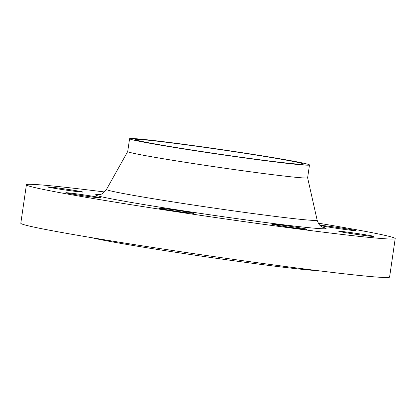 <?xml version="1.0" encoding="UTF-8"?>
<svg xmlns="http://www.w3.org/2000/svg" width="416" height="416" viewBox="0 0 416 416"><rect width="100%" height="100%" fill="white"/><g stroke="black" fill="none" stroke-linecap="round" stroke-linejoin="round"><path stroke-width="0.62" d="M342.254 228.16A17.826 0.489 8.3 0 0 320.549 225.477A17.826 0.489 8.3 0 0 334.116 227.937A17.826 0.489 8.3 0 0 355.82 230.62A17.826 0.489 8.3 0 0 342.254 228.16M360.495 233.99A17.826 0.489 8.3 0 0 338.785 231.301A17.826 0.489 8.3 0 0 352.357 233.761A17.826 0.489 8.3 0 0 374.062 236.449A17.826 0.489 8.3 0 0 360.495 233.99M293.431 226.814A17.826 0.489 8.3 0 0 271.726 224.13A17.826 0.489 8.3 0 0 285.293 226.59A17.826 0.489 8.3 0 0 307.003 229.273A17.826 0.489 8.3 0 0 293.431 226.814M180.352 210.839A17.826 0.489 8.3 0 0 158.647 208.156A17.826 0.489 8.3 0 0 172.214 210.616A17.826 0.489 8.3 0 0 193.924 213.304A17.826 0.489 8.3 0 0 180.352 210.839M87.495 195.426A17.826 0.489 8.3 0 0 65.79 192.743A17.826 0.489 8.3 0 0 79.357 195.203A17.826 0.489 8.3 0 0 101.067 197.886A17.826 0.489 8.3 0 0 87.495 195.426M69.259 189.597A17.826 0.489 8.3 0 0 47.549 186.914A17.826 0.489 8.3 0 0 61.121 189.374A17.826 0.489 8.3 0 0 82.826 192.062A17.826 0.489 8.3 0 0 69.259 189.597M91.754 237.687A117.749 3.229 8.3 0 0 177.85 252.611A117.749 3.229 8.3 0 0 317.465 270.613M104.499 191.963A186.347 5.112 8.3 0 0 26.411 184.782L20.8 223.246A186.347 5.112 8.3 0 0 162.656 248.976A186.347 5.112 8.3 0 0 389.589 277.051L395.2 238.581A186.347 5.112 8.3 0 0 318.313 223.158M26.411 184.782A186.347 5.112 8.3 0 0 168.272 210.506A186.347 5.112 8.3 0 0 395.2 238.581M129.584 138.72L127.712 151.544A90.906 2.496 8.3 0 0 196.914 164.091A90.906 2.496 8.3 0 0 307.616 177.788L309.488 164.965A90.906 2.496 8.3 0 0 240.287 152.417A90.906 2.496 8.3 0 0 129.584 138.72A90.906 2.496 8.3 0 0 198.786 151.268A90.906 2.496 8.3 0 0 309.488 164.965M238.904 152.376A84.854 2.33 8.3 0 0 135.569 139.594A84.854 2.33 8.3 0 0 200.164 151.31A84.854 2.33 8.3 0 0 303.503 164.091A84.854 2.33 8.3 0 0 238.904 152.376M99.367 194.605A116.537 3.198 8.3 0 0 184.205 210.948A116.537 3.198 8.3 0 0 322.478 227.157M98.753 194.688L98.748 194.688C99.694 193.851 101.005 196.295 106.486 189.42A106.449 2.922 8.3 0 0 187.507 204.147A106.449 2.922 8.3 0 0 317.143 220.152C319.675 227.25 322 226.377 323.05 227.412L323.04 227.406M307.616 177.772L317.143 220.152M127.712 151.528L106.486 189.42"/></g></svg>
